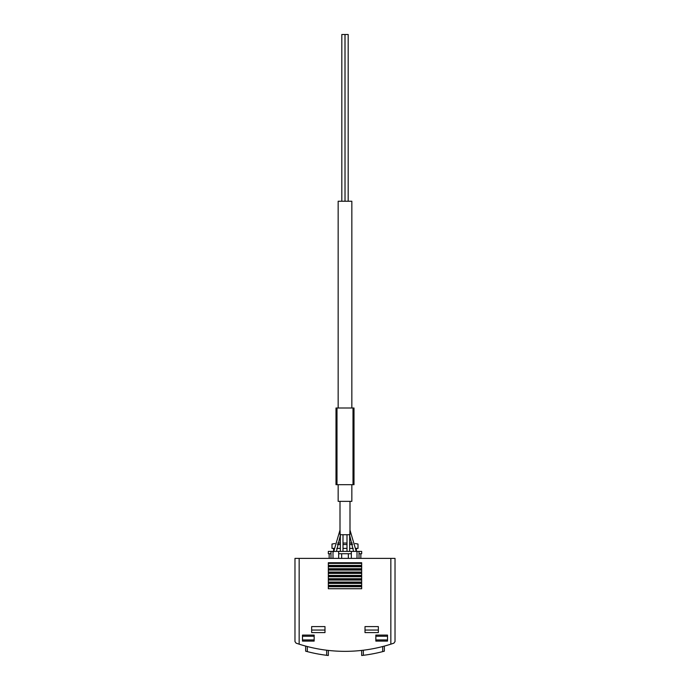 <?xml version="1.0" encoding="UTF-8"?>
<svg xmlns="http://www.w3.org/2000/svg" width="690" height="690" viewBox="0 0 690 690"><rect width="100%" height="100%" fill="white"/><g stroke="black" fill="none" stroke-linecap="round" stroke-linejoin="round"><path stroke-width="1.03" d="M358.007 544.117L358.007 548.386L355.945 548.386M353.254 548.386L349.666 548.386M347.001 548.386L342.999 548.386M340.334 548.386L336.746 548.386M334.055 548.386L331.994 548.386L331.994 544.117M299.149 558.391L294.975 558.391L294.975 641.579L296.105 643.158L299.149 644.167A150.066 150.066 0 0 0 390.851 644.167L393.895 643.158L395.025 641.579L395.025 558.391L299.149 558.391L299.149 644.167L296.105 643.158L294.975 641.579M326.655 650.221L326.655 655.302L328.328 655.5L326.655 655.302A150.066 150.066 0 0 1 307.317 651.619L305.653 651.179L305.653 646.09M361.672 655.5L363.345 655.302L361.672 655.5L361.672 650.411M382.683 646.539L382.683 651.619L384.347 651.179L382.683 651.619A150.066 150.066 0 0 1 363.345 655.302L363.345 650.221M328.328 655.5L328.328 650.411M384.347 651.179L384.347 646.09M390.851 558.391L390.851 644.167L393.895 643.158L395.025 641.579M387.521 635.093L387.521 641.096L375.843 641.096L375.843 635.093L387.521 635.093M314.157 635.093L314.157 641.096L302.479 641.096L302.479 635.093L314.157 635.093M324.99 626.589L324.99 632.592L311.656 632.592L311.656 626.589L324.99 626.589M378.344 626.589L378.344 632.592L365.01 632.592L365.01 626.589L378.344 626.589M361.672 588.734L361.672 586.069L328.328 586.069L328.328 588.734L361.672 588.734M361.672 585.405L361.672 582.731L328.328 582.731L328.328 585.405L361.672 585.405M361.672 582.067L361.672 579.402L328.328 579.402L328.328 582.067L361.672 582.067M361.672 578.729L361.672 576.064L328.328 576.064L328.328 578.729L361.672 578.729M361.672 575.4L361.672 572.726L328.328 572.726L328.328 575.4L361.672 575.4M361.672 572.062L361.672 569.397L328.328 569.397L328.328 572.062L361.672 572.062M361.672 568.732L361.672 566.059L328.328 566.059L328.328 568.732L361.672 568.732M361.672 565.395L361.672 562.73L328.328 562.73L328.328 565.395L361.672 565.395M361.672 563.394L328.328 563.394M361.672 566.732L328.328 566.732M361.672 570.061L328.328 570.061M361.672 573.399L328.328 573.399M361.672 576.728L328.328 576.728M361.672 580.066L328.328 580.066M361.672 583.404L328.328 583.404M361.672 586.733L328.328 586.733M378.344 630.056L365.01 630.056M324.99 630.056L311.656 630.056M314.157 639.941L302.479 639.941M314.157 636.249L302.479 636.249M387.521 639.941L375.843 639.941M387.521 636.249L375.843 636.249M333.581 551.724L333.581 548.386M329.156 558.391L329.156 553.725M337.746 543.047L340.334 543.047M342.999 543.047L347.001 543.047M349.666 543.047L352.254 543.047M336.444 551.388L340.334 535.388L340.334 551.388M347.001 534.716L347.001 551.388M339.998 530.101L333.77 551.388M349.951 534.716L349.985 529.989L349.83 534.716L340.17 534.716L340.015 529.989L340.049 534.716M350.003 501.363L350.003 530.101L356.23 551.388M330.993 553.725L328.328 553.725L328.328 551.388L338.661 551.388L338.661 558.391M351.339 558.391L351.339 551.388L361.672 551.388L361.672 553.725L359.007 553.725M341.662 558.391L341.662 553.725L338.661 553.725M351.339 553.725L341.662 553.725M351.339 551.388L338.661 551.388M332.994 558.391L332.994 551.388M330.993 551.388L330.993 558.391M357.006 551.388L357.006 558.391M359.007 551.388L359.007 558.391M348.338 558.391L348.338 553.725M338.16 484.691L338.16 501.363L351.84 501.363L351.84 484.691M351.84 407.997L351.84 201.239L338.16 201.239L338.16 407.997M348.183 201.239L348.183 34.5L341.817 34.5L341.817 201.239M345.017 34.5L345.017 201.239L344.983 34.5M335.995 407.997L335.995 484.691L354.005 484.691L354.005 407.997L335.995 407.997M307.317 651.619L307.317 646.539M337.41 544.531L340.334 544.531M342.999 544.531L347.001 544.531M349.666 544.531L352.59 544.531M353.004 407.997L353.004 484.691M336.996 407.997L336.996 484.691M356.42 551.388L356.42 548.386M360.844 558.391L360.844 553.725M334.9 543.53L331.994 544.039M355.1 543.53L358.007 544.039M342.999 534.716L342.999 551.388M353.556 551.388L349.666 535.388L349.666 551.388M339.998 530.015L339.998 501.363"/></g></svg>
